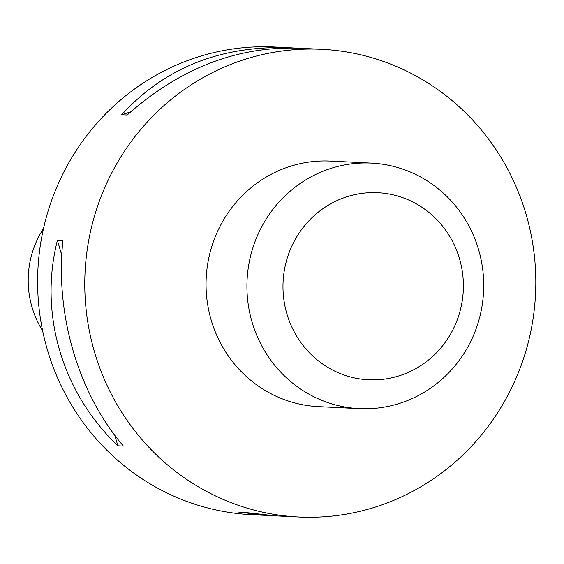<?xml version="1.0" encoding="UTF-8"?>
<svg xmlns="http://www.w3.org/2000/svg" width="564" height="564" viewBox="0 0 564 564"><rect width="100%" height="100%" fill="white"/><g stroke="black" fill="none" stroke-linecap="round" stroke-linejoin="round"><path stroke-width="0.85" d="M509.377 392.389A234.123 225.501 92.8 0 0 321.804 49.315A234.123 225.501 92.8 0 0 111.221 173.931A234.123 225.501 92.8 0 0 298.793 517.005A234.123 225.501 92.8 0 0 509.377 392.389M321.804 49.315L298.144 48.151C236.33 46.368 179.352 68.653 127.189 115.014L121.69 114.746C164.547 67.927 220.27 45.578 288.867 47.7L274.64 46.995A234.123 225.501 92.8 0 0 37.908 269.761A234.123 225.501 92.8 0 0 251.629 514.685L265.856 515.383L238.671 512.07L244.17 512.338L275.133 515.841L298.793 517.005M288.867 47.7L293.752 47.989M270.248 515.545L265.856 515.383M123.396 446.075L117.897 445.807C61.998 392.509 38.761 313.591 57.408 240.356L62.914 240.631C55.004 314.388 78.241 393.305 123.396 446.075M43.506 228.519A92.447 89.041 92.8 0 0 42.631 330.8M130.693 111.855L121.69 114.746M57.408 240.356L61.786 255.217M114.809 435.323L117.897 445.807M359.282 408.632L318.406 406.623A122.917 118.391 -87.2 0 1 219.932 226.509A122.917 118.391 -87.2 0 1 330.483 161.093L371.359 163.102A122.917 118.391 -87.2 0 1 483.567 291.68A122.917 118.391 -87.2 0 1 359.282 408.632A122.917 118.391 -87.2 0 1 260.808 228.519A122.917 118.391 -87.2 0 1 371.359 163.102M293.548 242.562A93.652 90.198 -87.2 0 1 449.705 236.372A93.652 90.198 -87.2 0 1 376.294 379.826A93.652 90.198 -87.2 0 1 293.548 242.562"/></g></svg>
